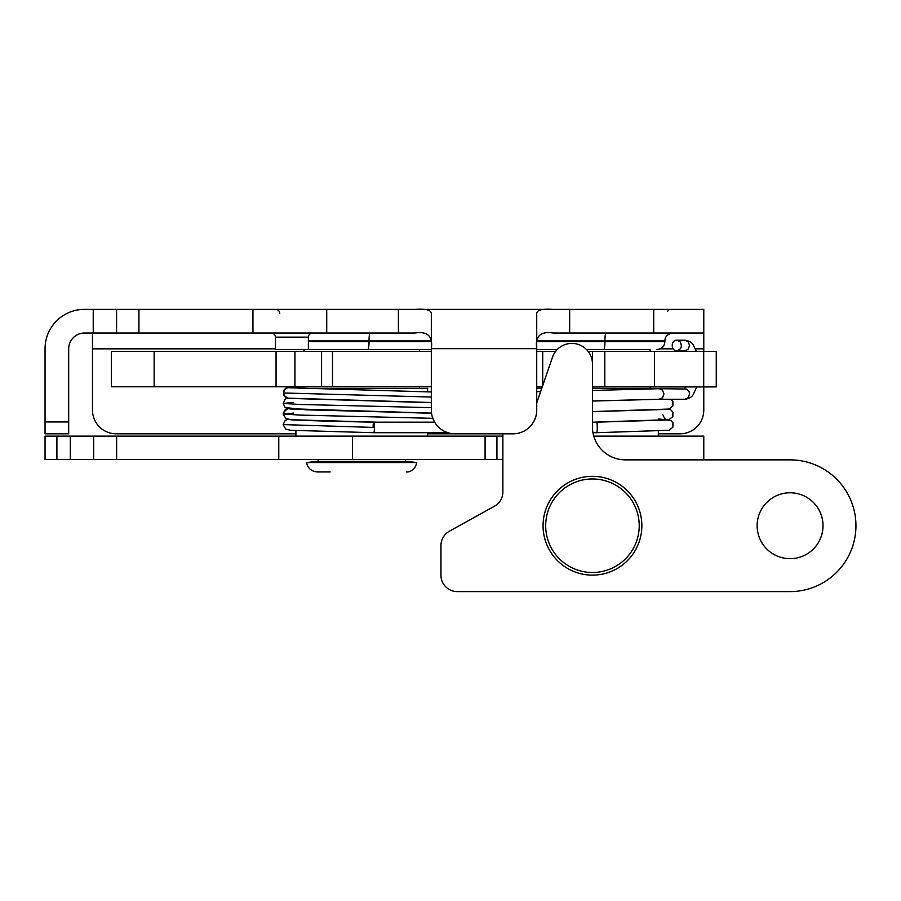<?xml version="1.0" encoding="UTF-8"?>
<svg xmlns="http://www.w3.org/2000/svg" width="901" height="901" viewBox="0 0 901 901"><rect width="100%" height="100%" fill="white"/><g stroke="black" fill="none" stroke-linecap="round" stroke-linejoin="round"><path stroke-width="1.35" d="M536.726 348.664L431.331 348.664L431.331 410.101A23.719 23.719 0 0 0 455.05 433.82L513.018 433.82A23.719 23.719 0 0 0 536.726 410.101L536.726 313.019C537.492 309.854 542.988 308.638 553.191 309.403L553.721 309.403M93.231 333.032L93.231 309.403L116.578 309.403L116.578 333.032L84.491 333.032A15.813 15.813 0 0 0 68.69 348.845L68.69 433.82L45.05 433.82L45.05 421.961L68.69 421.961M252.944 309.403L326.725 309.403L326.725 333.032L252.944 333.032L252.944 309.403L116.578 309.403M293.602 402.51L283.139 403.378L285.212 407.59L287.622 408.671L431.523 413.12L431.309 348.845C433.133 336.321 427.648 331.05 414.865 333.032L398.4 333.032L398.4 309.403L326.725 309.403M398.4 309.403L414.865 309.403C425.081 308.638 430.565 309.854 431.331 313.019L431.331 348.664M549.993 309.403L418.064 309.403M553.191 309.403L569.669 309.403L569.669 333.032L553.191 333.032C540.409 331.05 534.924 336.321 536.748 348.845L536.534 413.097M653.721 309.403L703.782 309.403L703.782 333.032L653.721 333.032L653.721 309.403L569.669 309.403M93.231 309.403L84.311 309.403A39.261 39.261 0 0 0 45.05 348.664L45.05 421.961M252.944 333.032L116.578 333.032M431.309 349.498L275.436 349.498L275.436 337.154A4.122 4.122 0 0 0 271.314 333.032M650.094 349.498L586.528 349.498L650.094 349.498L650.094 351.48M557.28 349.498L536.748 349.498L557.28 349.498M446.84 432.356L444.959 431.568M439.463 427.975L436.962 425.441M434.147 421.319L432.221 416.532M535.847 416.532L533.91 421.319M531.106 425.441L528.605 427.975M523.109 431.568L521.229 432.356M275.436 348.845L92.476 348.845L92.476 410.101A23.719 23.719 0 0 0 116.195 433.82L295.9 433.82M703.782 386.923L703.782 410.101A23.719 23.719 0 0 1 680.064 433.82L658.327 433.82M592.453 386.923L716.295 386.923L716.295 351.48L592.453 351.48L592.453 426.916A32.932 32.932 0 0 0 625.395 459.859L790.076 459.859A65.874 65.874 0 0 1 855.95 525.722A65.874 65.874 0 0 1 790.076 591.597L457.28 591.597A16.342 16.342 0 0 1 440.949 575.266L440.949 545.522A16.342 16.342 0 0 1 449.362 531.23L494.458 506.238A16.342 16.342 0 0 0 502.871 491.957L502.871 433.82L427.637 433.82M703.782 309.403L703.782 351.48M569.669 333.032L653.721 333.032M553.191 333.032L702.6 333.032M326.725 333.032L398.4 333.032M92.476 348.845L92.476 333.032M593.77 436.14L703.782 436.14L703.782 459.859M502.871 459.589L45.05 459.589L45.05 436.14L502.871 436.14M496.935 436.14L496.935 459.589M278.769 436.14L278.769 459.589M536.748 386.923L542.256 386.923M555.557 351.48L536.748 351.48M592.453 351.48L588.252 351.48M154.139 351.48L111.454 351.48L111.454 386.788L154.139 386.788L154.139 351.48L276.055 351.48L276.055 386.788L294.942 386.788L294.942 351.48L276.055 351.48M431.309 351.48L294.942 351.48M431.309 386.788L332.503 386.788L332.503 351.48M321.578 351.48L321.578 386.788L332.503 386.788M321.578 386.788L294.942 386.788M276.055 386.788L154.139 386.788M680.086 341.772C682.485 346.401 681.381 349.397 676.764 350.759C670.704 351.086 670.704 339.902 676.764 340.229L680.086 341.772M659.25 388.703L686.483 389.018L689.119 391.698L689.592 393.974L688.206 397.701L684.918 399.244L659.25 399.244L662.573 397.701L663.947 393.974L662.438 390.11L659.25 388.703L592.453 390.448M447.887 432.717L373.757 432.717A5.271 0.642 -90 0 0 373.746 432.717A5.271 0.642 -90 0 0 374.399 427.446A5.271 0.642 -90 0 0 373.757 422.175A5.271 0.642 -90 0 0 373.104 427.446M666.65 420.012L596.631 422.175A5.271 0.642 90 0 1 597.273 427.446A5.271 0.642 90 0 1 596.642 432.717L592.971 432.717M592.453 422.186L596.631 422.175M289.942 419.607C292.003 420.294 333.764 421.341 373.757 422.175L434.631 422.175M790.076 492.791A32.932 32.932 0 0 1 818.604 542.199A32.932 32.932 0 0 1 761.548 542.199A32.932 32.932 0 0 1 790.076 492.791M536.748 402.916L552.471 357.246A20.554 20.554 0 0 1 592.453 363.948M636.489 503.321A49.409 49.409 0 0 0 551.04 498.794A49.409 49.409 0 0 0 589.84 575.063A49.409 49.409 0 0 0 636.489 503.321M658.327 388.748L592.453 388.365M541.76 388.365L536.748 388.365M306.836 462.562L316.116 461.413L407.421 461.413L416.701 462.562L306.836 462.562C306.543 464.116 308.514 471.088 317.096 471.944L330.171 471.944M427.637 391.811L427.637 388.365L298.501 388.365M308.367 349.498L308.367 337.154L275.436 337.154M603.816 349.498A7.906 1.115 -90 0 0 604.931 341.603L664.893 341.603C664.42 346.401 661.784 349.036 656.987 349.498M367.912 349.498A7.906 1.115 -90 0 0 369.027 341.603L431.129 341.603M536.94 341.603L604.931 341.603L604.931 340.938L536.996 340.938M308.367 341.603L369.027 341.603L369.027 340.938L308.367 340.938M431.061 340.938L369.027 340.938A7.906 1.115 90 0 1 370.142 333.032M664.893 341.603L664.893 340.938L604.931 340.938A7.906 1.115 90 0 1 606.046 333.032M703.782 348.845L695.482 348.845M673.137 348.845L660.14 348.845M138.934 309.403L138.934 333.032M485.087 436.14L485.087 459.589M352.55 436.14L352.55 459.589M116.646 436.14L116.646 459.589M93.693 436.14L93.693 459.589M70.334 436.14L70.334 459.589M56.909 436.14L56.909 459.589M654.498 351.48L654.498 386.923M703.715 386.923L703.715 351.48M716.261 386.923L716.261 351.48M542.717 385.583L542.717 351.48M604.808 386.923L604.808 351.48M111.454 351.48L111.454 386.788M676.764 350.759L684.884 350.759L688.071 349.363L689.592 345.5L688.206 341.772L684.884 340.229C688.837 340.724 691.585 342.222 693.117 344.723L696.462 351.48M288.399 398.219A5.271 5.226 -90 0 1 288.083 398.163A5.271 5.226 -90 0 1 288.061 398.163A5.271 5.226 -90 0 1 283.759 392.982A5.271 5.226 -90 0 1 289.908 387.79M283.759 392.982L431.309 397.048M431.523 413.131L305.788 409.809L285.099 407.5L283.139 403.378L298.918 404.448L431.309 407.657M293.625 413.108L283.162 413.987L299.447 415.068L432.784 418.323M373.746 432.717L290.696 430.284L285.786 429.191L283.162 424.596L374.399 427.446M634.146 504.526A46.773 46.773 0 0 1 589.975 572.428A46.773 46.773 0 0 1 553.248 500.224A46.773 46.773 0 0 1 634.146 504.526M279.783 313.514C279.558 311.036 278.184 309.662 275.661 309.403M308.367 337.154C308.592 334.676 309.967 333.302 312.489 333.032M667.585 311.453L668.125 310.732M664.893 340.938L665.096 339.159C664.87 339.7 665.434 334.158 672.799 333.032M676.764 340.229L684.884 340.229M684.884 399.244C688.893 398.715 691.63 397.217 693.117 394.751L696.777 386.923M684.422 388.703L685.593 386.923M684.997 351.48L684.422 350.759M294.886 386.788L287.971 387.385L285.651 388.263L283.59 390.662L283.804 395.325L288.061 398.163M431.309 402.556L289.931 398.388L431.309 402.679M287.644 408.682L285.088 409.887L283.162 413.987L283.41 412.399L287.644 408.682M431.534 413.176L289.942 408.998L431.545 413.289M288.083 398.163L431.309 402.51M431.309 391.958L289.942 387.79L431.309 391.969M283.139 403.378L285.212 399.166L287.61 398.073M283.162 424.596L285.223 420.373L287.644 419.292M376.742 422.175L291.586 419.753L285.865 418.627L283.162 413.987M659.476 399.244L592.453 400.979M540.656 391.575L536.748 391.676M670.806 399.244L672.878 401.587L672.901 405.957L669.049 409.054L592.453 411.588M668.869 409.088L670.907 409.944L672.867 412.207L672.867 416.577L669.015 419.663L593.466 422.175M666.594 409.414L592.453 411.656M658.327 418.886L670.941 420.542L672.889 422.806L672.901 427.187L669.06 430.261L596.642 432.717M662.787 414.404C664.15 418.098 665.422 419.765 666.594 419.382L666.571 419.382M592.453 401.046L660.512 399.244M650.094 386.923L650.094 388.365M658.327 431.106L658.327 436.14M416.701 462.562C415.124 470.964 408.04 472.372 406.452 471.944M304.133 349.498L304.133 351.48M304.133 386.788L304.133 388.365M419.404 349.498L419.404 351.48M419.404 386.788L419.404 388.365M405.439 461.413L405.439 459.589M318.098 461.413L318.098 459.589M295.9 430.61L295.9 436.14M427.637 432.717L427.637 436.14"/></g></svg>
